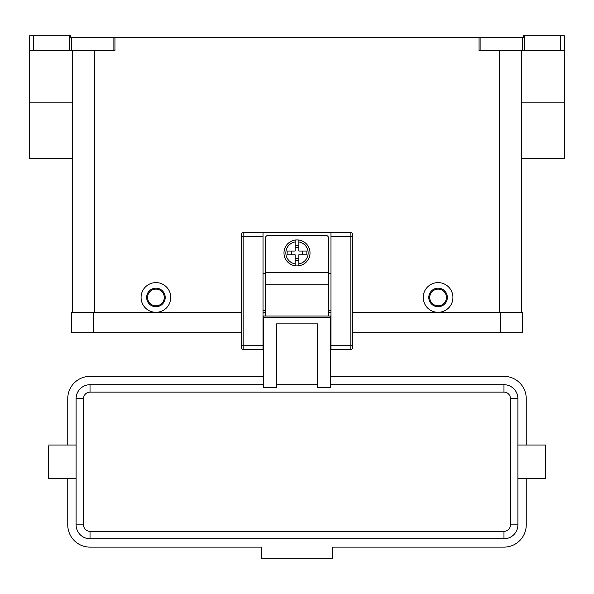 <?xml version="1.0" encoding="UTF-8"?>
<svg xmlns="http://www.w3.org/2000/svg" width="594" height="594" viewBox="0 0 594 594"><rect width="100%" height="100%" fill="white"/><g stroke="black" fill="none" stroke-linecap="round" stroke-linejoin="round"><path stroke-width="0.89" d="M297 239.917A12.994 12.994 0 0 1 298.856 240.05L298.856 251.062L306.853 251.062L306.853 254.774L298.856 254.774L298.856 265.778A12.994 12.994 0 0 1 295.144 265.778L295.144 254.774L287.147 254.774L287.147 251.062L295.144 251.062L295.144 240.05A12.994 12.994 0 0 1 297 239.917M327.791 236.226A2.599 2.599 0 0 1 328.556 238.06L328.556 272.587L265.444 272.587L265.444 238.06A2.599 2.599 0 0 1 268.043 235.462L325.958 235.462A2.599 2.599 0 0 1 327.791 236.226M352.688 347.579A1.856 1.856 0 0 1 350.831 349.443A1.856 1.856 0 0 0 352.688 347.579L352.688 234.355A1.856 1.856 0 0 0 352.145 233.041A1.856 1.856 0 0 1 352.688 234.355M241.313 347.579A1.856 1.856 0 0 0 243.169 349.435L243.169 232.499A1.856 1.856 0 0 0 241.313 234.355L241.313 347.579A1.856 1.856 0 0 0 243.169 349.435L263.031 349.435L263.031 232.499L350.831 232.499A1.856 1.856 0 0 1 352.145 233.041M263.588 328.645L263.031 328.645M330.969 328.645L330.413 328.645M263.588 384.704L90.028 384.704A13.922 13.922 0 0 0 76.106 398.633L76.106 524.858A13.922 13.922 0 0 0 90.028 538.773L503.972 538.773A13.922 13.922 0 0 0 517.894 524.858L517.894 478.452L545.738 478.452L545.738 445.04L517.894 445.04L517.894 398.633A13.922 13.922 0 0 0 503.972 384.704L330.413 384.704M517.894 478.452L517.894 445.04M76.106 478.452L48.263 478.452L48.263 445.99M317.419 384.704L276.581 384.704M330.413 317.456L330.413 387.481L317.419 387.481L317.419 323.864L276.581 323.864L276.581 387.481L263.588 387.481L263.588 316.023L330.413 316.023L330.413 317.456L263.588 317.456M438.075 306.742A9.281 9.281 0 0 0 447.356 297.46A9.281 9.281 0 0 0 438.075 288.179A9.281 9.281 0 0 0 428.794 297.46A9.281 9.281 0 0 0 438.075 306.742M438.075 305.821A8.353 8.353 0 0 0 446.428 297.46A8.353 8.353 0 0 0 438.075 289.115A8.353 8.353 0 0 0 429.722 297.46A8.353 8.353 0 0 0 438.075 305.821M438.075 282.61A14.85 14.85 0 0 1 452.925 297.46A14.85 14.85 0 0 1 438.075 312.31A14.85 14.85 0 0 1 423.225 297.46A14.85 14.85 0 0 1 438.075 282.61M155.925 288.179A9.281 9.281 0 0 1 165.206 297.46A9.281 9.281 0 0 1 155.925 306.742A9.281 9.281 0 0 1 146.644 297.46A9.281 9.281 0 0 1 155.925 288.179M155.925 289.115A8.353 8.353 0 0 1 164.278 297.46A8.353 8.353 0 0 1 155.925 305.821A8.353 8.353 0 0 1 147.572 297.46A8.353 8.353 0 0 1 155.925 289.115M155.925 282.61A14.85 14.85 0 0 1 170.775 297.46A14.85 14.85 0 0 1 155.925 312.31A14.85 14.85 0 0 1 141.075 297.46A14.85 14.85 0 0 1 155.925 282.61M563.216 35.729L560.588 35.729L560.588 50.579L564.3 50.579L564.3 35.729L563.216 35.729M69.543 35.729L69.543 50.579L71.399 50.579L71.399 37.585L70.538 37.585L70.538 35.729L29.7 35.729L29.7 50.579L33.413 50.579L33.413 35.729M114.939 37.585L113.083 37.585L113.083 50.579L114.939 50.579L114.939 37.585L479.061 37.585L479.061 50.579L560.588 50.579M524.457 50.579L524.457 35.729L523.463 35.729L523.463 37.585L479.061 37.585M71.399 37.585L113.083 37.585M524.457 35.729L560.588 35.729M69.543 50.579L33.413 50.579M521.606 158.36L564.3 158.36L564.3 50.579M521.606 312.31L521.606 50.579M113.083 50.579L71.399 50.579M72.394 158.36L29.7 158.36L29.7 50.579M72.394 50.579L72.394 312.31M510.469 524.858L517.894 524.858L517.894 398.633L510.469 398.633L510.469 524.858A6.497 6.497 0 0 1 503.972 531.348L90.028 531.348L90.028 538.773M263.588 376.351L90.028 376.358A22.275 22.275 0 0 0 67.753 398.633L67.753 445.04M67.753 478.452L67.753 524.858A22.275 22.275 0 0 0 90.028 547.133L261.731 547.133L261.731 558.271L332.269 558.271L332.269 547.133L503.972 547.133A22.275 22.275 0 0 0 526.247 524.858L526.247 478.452M526.247 445.04L526.247 398.633A22.275 22.275 0 0 0 503.972 376.358L330.413 376.351M328.556 316.023L328.556 272.594M265.444 272.594L265.444 316.023M302.569 254.774L302.569 251.062M291.431 251.062L291.431 254.774M298.856 240.05L298.856 241.929A11.138 11.138 0 0 1 298.856 263.899L298.856 265.778A12.994 12.994 0 0 0 298.856 240.05A12.994 12.994 0 0 1 298.856 265.778M295.144 241.929L295.144 240.05A12.994 12.994 0 0 0 295.144 265.778L295.144 263.899A11.138 11.138 0 0 1 295.144 241.929M295.144 245.203L298.856 245.203M298.856 247.342L295.144 247.342M298.856 260.625L295.144 260.625M295.144 258.479L298.856 258.479M500.259 332.729L522.534 332.729L522.534 312.31L500.259 312.31L500.259 332.729L352.688 332.729M241.313 312.31L71.466 312.31L71.466 332.729L241.313 332.729M263.031 312.31L265.444 312.31M328.556 312.31L330.969 312.31M352.688 312.31L500.259 312.31M241.313 234.355A1.856 1.856 0 0 1 243.169 232.499L263.031 232.499M330.969 232.499L330.969 349.435L350.831 349.435L350.831 345.723L352.688 345.723M330.969 310.454L328.556 310.454M265.444 310.454L263.031 310.454M265.444 273.329L263.031 273.329M330.969 273.329L328.556 273.329M350.831 232.499L350.831 236.212L352.688 236.212M263.031 236.212L241.313 236.212M241.313 345.723L263.031 345.723M503.972 384.704L503.972 392.129A6.497 6.497 0 0 1 510.469 398.626M90.028 531.348A6.497 6.497 0 0 1 83.531 524.858L83.531 398.633A6.497 6.497 0 0 1 90.028 392.129L90.028 384.704M90.028 392.129L503.972 392.129M83.531 524.858L76.106 524.858M83.531 398.633L76.106 398.633M503.972 538.773L503.972 531.348M480.917 50.579L480.917 37.585M522.601 37.585L522.601 50.579M499.331 312.31L499.331 50.579M94.669 312.31L94.669 50.579M72.394 102.146L29.7 102.146M564.3 102.146L521.606 102.146M265.444 284.816L328.556 284.816M93.741 312.31L93.741 332.729M330.969 345.723L350.831 345.723L350.831 236.212L330.969 236.212M263.031 338.298L263.588 338.298M330.413 338.298L330.969 338.298M76.106 445.04L48.263 445.04"/></g></svg>
